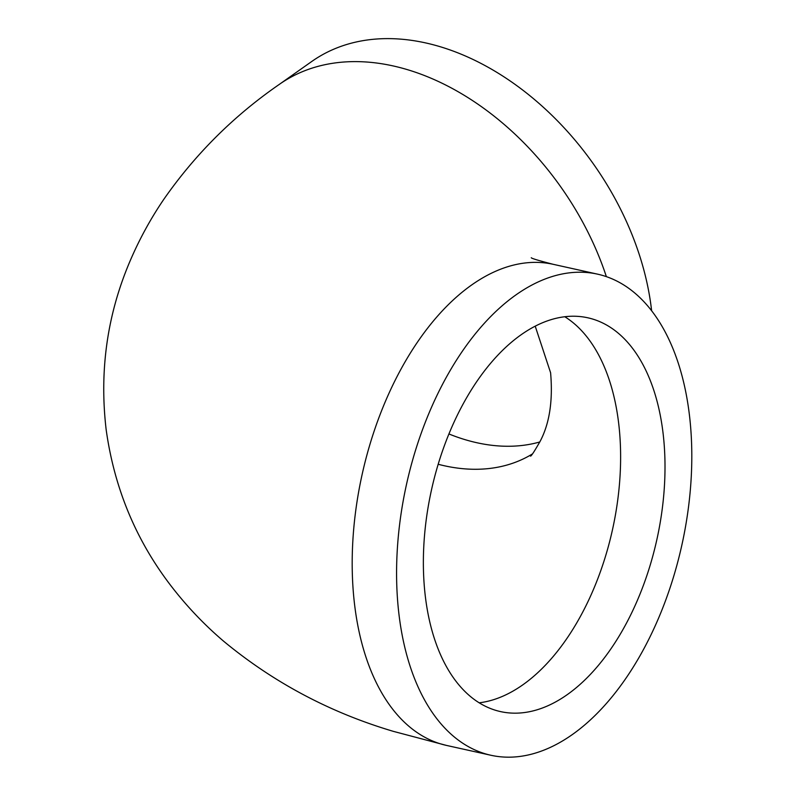 <?xml version="1.0" encoding="UTF-8"?>
<svg xmlns="http://www.w3.org/2000/svg" width="795" height="795" viewBox="0 0 795 795"><rect width="100%" height="100%" fill="white"/><g stroke="black" fill="none" stroke-linecap="round" stroke-linejoin="round"><path stroke-width="1.19" d="M689.096 412.406A246.4 140.983 -77.5 0 1 638.892 657.704A246.4 140.983 -77.5 0 1 490.853 755.25A246.4 140.983 -77.5 0 1 399.289 616.99A246.4 140.983 -77.5 0 1 449.483 371.692A246.4 140.983 -77.5 0 1 597.532 274.146A246.4 140.983 -77.5 0 1 689.096 412.406M425.583 598.416A201.672 115.394 -77.5 0 1 466.675 397.649A201.672 115.394 -77.5 0 1 587.853 317.801A201.672 115.394 -77.5 0 1 662.792 430.97A201.672 115.394 -77.5 0 1 621.7 631.747A201.672 115.394 -77.5 0 1 500.532 711.595A201.672 115.394 -77.5 0 1 425.583 598.416M651.622 310.766A246.4 171.024 -125.2 0 0 651.115 306.532A246.4 171.024 -125.2 0 0 516.064 85.125A246.4 171.024 -125.2 0 0 311.739 61.493L279.134 84.509A246.4 171.024 54.8 0 1 606.366 276.64M539.815 441.96A201.672 139.99 54.8 0 1 448.927 433.961M531.259 257.739C531.428 258.395 538.722 260.591 553.141 264.298A246.4 140.983 102.5 0 0 405.092 361.844A246.4 140.983 102.5 0 0 354.898 607.142A246.4 140.983 102.5 0 0 446.462 745.412L490.853 755.25M564.798 316.738A201.672 115.394 -77.5 0 1 618.401 421.131A201.672 115.394 -77.5 0 1 479.196 702.81M532.332 453.995A201.672 139.99 54.8 0 1 438.184 464.27M279.134 84.509C233.829 115.822 195.471 153.972 164.058 198.959C150.851 218.297 139.562 238.888 130.191 260.74C107.236 314.323 99.226 370.639 106.162 429.688C114.629 490.366 137.595 544.138 175.059 591.023C189.786 609.467 206.004 626.221 223.713 641.287C273.629 682.577 330.154 712.588 393.286 731.34L446.462 745.412M535.214 326.169L550.597 372.756C553.022 400.68 549.534 423.526 540.153 441.285C534.488 451.222 531.279 456.171 530.513 456.131M553.141 264.298L597.532 274.146"/></g></svg>
